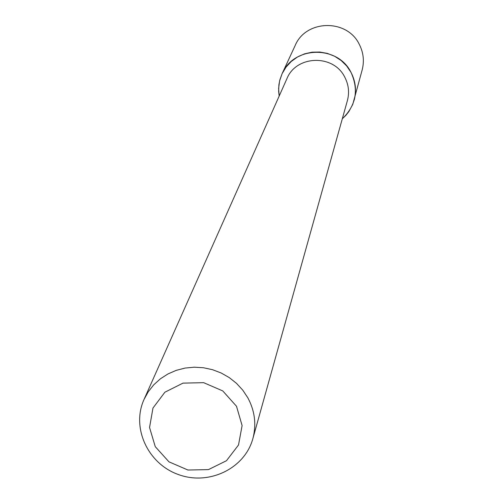 <?xml version="1.0" encoding="UTF-8"?>
<svg xmlns="http://www.w3.org/2000/svg" width="503" height="503" viewBox="0 0 503 503"><rect width="100%" height="100%" fill="white"/><g stroke="black" fill="none" stroke-linecap="round" stroke-linejoin="round"><path stroke-width="0.75" d="M282.057 73.803L279.85 79.92L278.907 84.705L278.637 91.206L279.171 96.06L278.618 88.446L279.611 80.882L282.114 73.683L286.037 67.132L291.218 61.498L297.455 57.015L304.491 53.865L312.036 52.18L319.795 52.029L327.44 53.419L334.658 56.292L341.166 60.536L346.686 65.968L351.006 72.382C358.953 89.98 356.049 105.46 342.304 118.809L345.812 115.413L348.849 111.591L352.729 104.454L362.217 69.735C364.424 60.876 363.418 52.356 359.199 44.176C346.925 18.624 305.799 19.579 295.142 45.559L282.057 73.803C293.494 45.905 337.771 44.918 351.006 72.382C355.558 81.172 356.646 90.32 354.275 99.827M144.034 399.457L286.873 78.782C296.166 55.097 333.602 54.003 344.769 77.16C348.661 84.68 349.535 92.489 347.397 100.594L252.852 438.666C244.735 468.651 208.839 485.816 178.446 474.562C147.857 463.841 131.157 427.72 144.034 399.457L148.278 391.736L153.773 384.801L160.382 378.822L167.933 373.968L176.232 370.353L185.079 368.07L194.233 367.196L203.47 367.743L212.543 369.699L221.219 373.019L229.28 377.608L236.511 383.361L242.729 390.114L247.778 397.703C254.876 410.926 256.561 424.582 252.852 438.666M236.498 406.254L242.106 425.569L238.51 444.998L226.482 460.71L208.424 469.62L187.908 470.016L168.951 461.829L155.264 446.67L149.548 427.487L152.969 408.046L164.896 392.202L182.991 383.129L203.665 382.67L222.779 390.932L236.498 406.254"/></g></svg>
